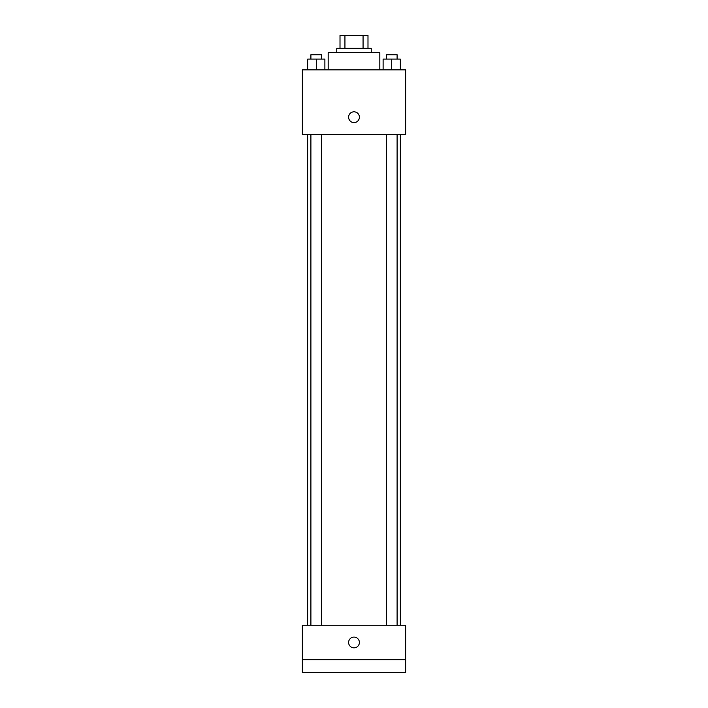 <?xml version="1.0" encoding="UTF-8"?>
<svg xmlns="http://www.w3.org/2000/svg" width="708" height="708" viewBox="0 0 708 708"><rect width="100%" height="100%" fill="white"/><g stroke="black" fill="none" stroke-linecap="round" stroke-linejoin="round"><path stroke-width="1.06" d="M344.938 48.312L344.938 35.4L340.008 35.4L340.008 48.312L340.008 35.4M344.938 35.4L367.992 35.4L367.992 48.312M363.062 48.312L363.062 35.4M336.778 52.622L336.778 48.312L371.222 48.312L371.222 52.622M379.833 69.844L379.833 52.622L328.167 52.622L328.167 69.844M302.334 69.844L405.666 69.844L405.666 134.423L302.334 134.423L302.334 69.844M354 122.581A5.381 5.381 0 0 1 349.336 114.51A5.381 5.381 0 0 1 358.664 114.51A5.381 5.381 0 0 1 354 122.581M302.334 625.244L405.666 625.244L405.666 672.6L302.334 672.6L302.334 625.244M354 647.847A5.381 5.381 0 0 1 349.336 639.775A5.381 5.381 0 0 1 358.664 639.775A5.381 5.381 0 0 1 354 647.847M302.334 659.688L405.666 659.688M383.108 69.844L383.108 59.083L400.33 59.083L400.33 69.844L400.33 59.083M391.719 69.844L391.719 59.083M397.099 59.083L397.099 54.773L386.338 54.773L386.338 59.083M307.67 69.844L307.67 59.083L324.892 59.083L324.892 69.844L324.892 59.083M316.281 69.844L316.281 59.083M321.662 59.083L321.662 54.773L310.901 54.773L310.901 59.083M400.33 625.244L400.33 134.423M307.67 625.244L307.67 134.423M386.338 134.423L386.338 625.244M397.099 134.423L397.099 625.244M321.662 625.244L321.662 134.423M310.901 625.244L310.901 134.423"/></g></svg>
